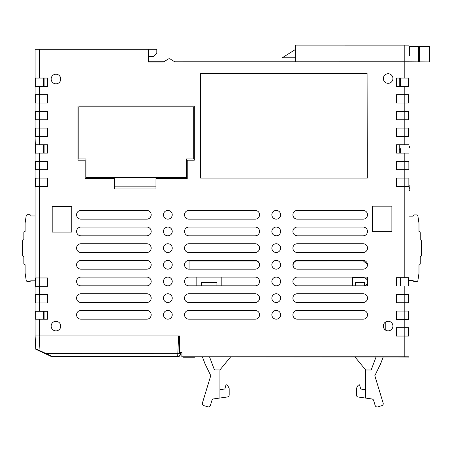 <?xml version="1.0" encoding="UTF-8"?>
<svg xmlns="http://www.w3.org/2000/svg" width="452" height="452" viewBox="0 0 452 452"><rect width="100%" height="100%" fill="white"/><g stroke="black" fill="none" stroke-linecap="round" stroke-linejoin="round"><path stroke-width="0.68" d="M43.381 311.304L43.381 319.225M35.781 349.249L35.781 348.797L46.194 353.622L180.484 353.645A2.791 2.791 180 0 1 177.692 356.295L177.692 356.758L51.873 356.758L51.873 356.295L177.692 356.295L178.619 335.921L179.461 335.921L179.45 352.605L180.534 352.622L180.478 354.114A2.791 2.791 180 0 1 177.692 356.758L51.873 356.758L35.781 349.249L35.109 336.418L35.103 319.225L39.273 319.225L39.273 335.921L179.461 335.921L179.461 352.594L181.958 352.594L181.958 356.764L404.811 356.764L404.811 336.062L396.472 336.062L396.472 327.728L404.811 327.728L404.811 319.389L396.472 319.389L396.472 311.055L404.811 311.055L404.811 302.721L396.472 302.721L396.472 294.382L404.811 294.382L404.811 286.048L396.472 286.048L396.472 277.709L408.975 277.709L408.975 169.76L396.472 169.76L396.472 161.42L404.811 161.42L404.811 153.087L396.472 153.087L396.472 144.753L404.811 144.753L404.811 136.414L396.472 136.414L396.472 128.08L408.975 128.08L408.433 128.204L408.433 131.001M35.103 303.094L35.103 311.304L47.607 311.304L47.607 319.225L39.273 319.225M404.811 153.087L408.975 153.087L408.975 136.414L404.811 136.414L404.811 119.74L396.472 119.74L396.472 111.407L408.975 111.407L408.975 103.067L396.472 103.067L396.472 94.734L404.811 94.734L404.811 86.4L396.472 86.4L396.472 78.06L408.975 78.06L408.975 45.127L295.608 45.115L295.608 61.8L174.732 61.805L170.381 59.082A2.085 2.085 0 0 0 168.167 59.082L163.432 62.048L148.233 62.048L148.233 49.302L35.103 49.302L35.103 78.185L35.646 78.185L35.646 86.4M39.273 49.302L39.273 78.06L47.607 78.06L47.607 86.4L39.273 86.4L39.273 94.734L47.607 94.734L47.607 103.067L35.103 103.067L35.103 111.407L47.607 111.407L47.607 119.74L39.273 119.74L39.273 128.08L47.607 128.08L47.607 136.414L39.273 136.414L39.273 144.753L47.607 144.753L47.607 153.087L39.273 153.087L39.273 161.42L47.607 161.42L47.607 169.76L39.273 169.76L39.273 178.094L47.607 178.094L47.607 186.433L39.273 186.433L39.273 277.963L47.607 277.963L47.607 286.297L35.103 286.297L35.103 294.631L35.103 286.421M35.103 169.884L35.075 178.218L39.273 178.094L39.273 186.433L35.103 186.433L35.103 277.963L39.273 277.963L39.273 294.631L47.607 294.631L47.607 302.97L39.273 302.97L39.273 311.304M404.811 277.709L404.811 186.433L396.472 186.433L396.472 178.094L408.975 178.094M271.85 314.807A4.379 4.379 0 0 1 276.223 310.428A4.379 4.379 0 0 1 280.602 314.807A4.379 4.379 0 0 1 276.223 319.18A4.379 4.379 0 0 1 271.85 314.807M80.953 319.18A4.379 4.379 0 0 1 76.574 314.807A4.379 4.379 0 0 1 80.953 310.428L146.81 310.428A4.379 4.379 0 0 1 151.183 314.807A4.379 4.379 0 0 1 146.81 319.18L80.953 319.18M80.953 302.512A4.379 4.379 0 0 1 76.574 298.134A4.379 4.379 0 0 1 80.953 293.755L146.81 293.755A4.379 4.379 0 0 1 151.183 298.134A4.379 4.379 0 0 1 146.81 302.512L80.953 302.512M80.953 285.839A4.379 4.379 0 0 1 76.574 281.46A4.379 4.379 0 0 1 80.953 277.087L146.81 277.087A4.379 4.379 0 0 1 151.183 281.46A4.379 4.379 0 0 1 146.81 285.839L80.953 285.839M363.131 260.414A4.379 4.379 0 0 1 367.504 264.787A4.379 4.379 0 0 1 363.131 269.166L297.275 269.166A4.379 4.379 0 0 1 292.896 264.787A4.379 4.379 0 0 1 297.275 260.414L363.131 260.414M363.131 243.741A4.379 4.379 0 0 1 367.504 248.12A4.379 4.379 0 0 1 363.131 252.493L297.275 252.493A4.379 4.379 0 0 1 292.896 248.12A4.379 4.379 0 0 1 297.275 243.741L363.131 243.741M363.131 227.068A4.379 4.379 0 0 1 367.504 231.447A4.379 4.379 0 0 1 363.131 235.82L297.275 235.82A4.379 4.379 0 0 1 292.896 231.447A4.379 4.379 0 0 1 297.275 227.068L363.131 227.068M363.131 210.395A4.379 4.379 0 0 1 367.504 214.773A4.379 4.379 0 0 1 363.131 219.152L297.275 219.152A4.379 4.379 0 0 1 292.896 214.773A4.379 4.379 0 0 1 297.275 210.395L363.131 210.395M200.575 73.687L367.086 73.478L367.295 178.094L200.575 178.094L200.575 73.687M383.341 78.518A4.791 4.791 0 0 1 388.138 73.727A4.791 4.791 0 0 1 392.929 78.518A4.791 4.791 0 0 1 388.138 83.315A4.791 4.791 0 0 1 383.341 78.518M383.341 326.061A4.791 4.791 0 0 1 388.138 321.265A4.791 4.791 0 0 1 392.929 326.061A4.791 4.791 0 0 1 388.138 330.853A4.791 4.791 0 0 1 383.341 326.061M51.149 326.101A4.791 4.791 0 0 1 55.946 321.31A4.791 4.791 0 0 1 60.737 326.101A4.791 4.791 0 0 1 55.946 330.892A4.791 4.791 0 0 1 51.149 326.101M51.149 79.021A4.791 4.791 0 0 1 55.946 74.23A4.791 4.791 0 0 1 60.737 79.021A4.791 4.791 0 0 1 55.946 83.812A4.791 4.791 0 0 1 51.149 79.021M391.89 206.185L391.89 231.656L372.465 231.656L372.465 206.185L391.89 206.185M71.783 206.31L71.783 232.068L52.195 232.068L52.195 206.31L71.783 206.31M114.299 178.512L85.123 178.512L85.123 160.172L78.032 160.172L78.032 105.988L194.32 105.988L194.32 160.172L187.235 160.172L187.235 178.512L155.98 178.512L155.98 188.93L114.299 188.93L114.299 178.512M363.131 310.428A4.379 4.379 0 0 1 367.504 314.807A4.379 4.379 0 0 1 363.131 319.18L297.275 319.18A4.379 4.379 0 0 1 292.896 314.807A4.379 4.379 0 0 1 297.275 310.428L363.131 310.428M80.953 219.152A4.379 4.379 0 0 1 76.574 214.773A4.379 4.379 0 0 1 80.953 210.395L146.81 210.395A4.379 4.379 0 0 1 151.183 214.773A4.379 4.379 0 0 1 146.81 219.152L80.953 219.152M163.477 214.773A4.379 4.379 0 0 1 167.856 210.395A4.379 4.379 0 0 1 172.235 214.773A4.379 4.379 0 0 1 167.856 219.152A4.379 4.379 0 0 1 163.477 214.773M188.902 219.152A4.379 4.379 0 0 1 184.529 214.773A4.379 4.379 0 0 1 188.902 210.395L255.177 210.395A4.379 4.379 0 0 1 259.555 214.773A4.379 4.379 0 0 1 255.177 219.152L188.902 219.152M271.85 214.773A4.379 4.379 0 0 1 276.223 210.395A4.379 4.379 0 0 1 280.602 214.773A4.379 4.379 0 0 1 276.223 219.152A4.379 4.379 0 0 1 271.85 214.773M80.953 235.82A4.379 4.379 0 0 1 76.574 231.447A4.379 4.379 0 0 1 80.953 227.068L146.81 227.068A4.379 4.379 0 0 1 151.183 231.447A4.379 4.379 0 0 1 146.81 235.82L80.953 235.82M163.477 231.447A4.379 4.379 0 0 1 167.856 227.068A4.379 4.379 0 0 1 172.235 231.447A4.379 4.379 0 0 1 167.856 235.82A4.379 4.379 0 0 1 163.477 231.447M188.902 235.82A4.379 4.379 0 0 1 184.529 231.447A4.379 4.379 0 0 1 188.902 227.068L255.177 227.068A4.379 4.379 0 0 1 259.555 231.447A4.379 4.379 0 0 1 255.177 235.82L188.902 235.82M271.85 231.447A4.379 4.379 0 0 1 276.223 227.068A4.379 4.379 0 0 1 280.602 231.447A4.379 4.379 0 0 1 276.223 235.82A4.379 4.379 0 0 1 271.85 231.447M80.953 252.493A4.379 4.379 0 0 1 76.574 248.12A4.379 4.379 0 0 1 80.953 243.741L146.81 243.741A4.379 4.379 0 0 1 151.183 248.12A4.379 4.379 0 0 1 146.81 252.493L80.953 252.493M163.477 248.12A4.379 4.379 0 0 1 167.856 243.741A4.379 4.379 0 0 1 172.235 248.12A4.379 4.379 0 0 1 167.856 252.493A4.379 4.379 0 0 1 163.477 248.12M188.902 252.493A4.379 4.379 0 0 1 184.529 248.12A4.379 4.379 0 0 1 188.902 243.741L255.177 243.741A4.379 4.379 0 0 1 259.555 248.12A4.379 4.379 0 0 1 255.177 252.493L188.902 252.493M271.85 248.12A4.379 4.379 0 0 1 276.223 243.741A4.379 4.379 0 0 1 280.602 248.12A4.379 4.379 0 0 1 276.223 252.493A4.379 4.379 0 0 1 271.85 248.12M80.953 269.166A4.379 4.379 0 0 1 76.574 264.787A4.379 4.379 0 0 1 80.953 260.414L146.81 260.414A4.379 4.379 0 0 1 151.183 264.787A4.379 4.379 0 0 1 146.81 269.166L80.953 269.166M163.477 264.787A4.379 4.379 0 0 1 167.856 260.414A4.379 4.379 0 0 1 172.235 264.787A4.379 4.379 0 0 1 167.856 269.166A4.379 4.379 0 0 1 163.477 264.787M188.902 269.166A4.379 4.379 0 0 1 184.529 264.787A4.379 4.379 0 0 1 188.902 260.414L255.177 260.414A4.379 4.379 0 0 1 259.555 264.787A4.379 4.379 0 0 1 255.177 269.166L188.902 269.166M271.85 264.787A4.379 4.379 0 0 1 276.223 260.414A4.379 4.379 0 0 1 280.602 264.787A4.379 4.379 0 0 1 276.223 269.166A4.379 4.379 0 0 1 271.85 264.787M163.477 281.46A4.379 4.379 0 0 1 167.856 277.087A4.379 4.379 0 0 1 172.235 281.46A4.379 4.379 0 0 1 167.856 285.839A4.379 4.379 0 0 1 163.477 281.46M188.902 285.839A4.379 4.379 0 0 1 184.529 281.46A4.379 4.379 0 0 1 188.902 277.087L255.177 277.087A4.379 4.379 0 0 1 259.555 281.46A4.379 4.379 0 0 1 255.177 285.839L188.902 285.839M271.85 281.46A4.379 4.379 0 0 1 276.223 277.087A4.379 4.379 0 0 1 280.602 281.46A4.379 4.379 0 0 1 276.223 285.839A4.379 4.379 0 0 1 271.85 281.46M367.504 277.087L367.504 285.839L297.275 285.839A4.379 4.379 0 0 1 292.896 281.46A4.379 4.379 0 0 1 297.275 277.087L367.504 277.087M163.477 298.134A4.379 4.379 0 0 1 167.856 293.755A4.379 4.379 0 0 1 172.235 298.134A4.379 4.379 0 0 1 167.856 302.512A4.379 4.379 0 0 1 163.477 298.134M188.902 302.512A4.379 4.379 0 0 1 184.529 298.134A4.379 4.379 0 0 1 188.902 293.755L255.177 293.755A4.379 4.379 0 0 1 259.555 298.134A4.379 4.379 0 0 1 255.177 302.512L188.902 302.512M271.85 298.134A4.379 4.379 0 0 1 276.223 293.755A4.379 4.379 0 0 1 280.602 298.134A4.379 4.379 0 0 1 276.223 302.512A4.379 4.379 0 0 1 271.85 298.134M363.131 293.755A4.379 4.379 0 0 1 367.504 298.134A4.379 4.379 0 0 1 363.131 302.512L297.275 302.512A4.379 4.379 0 0 1 292.896 298.134A4.379 4.379 0 0 1 297.275 293.755L363.131 293.755M163.477 314.807A4.379 4.379 0 0 1 167.856 310.428A4.379 4.379 0 0 1 172.235 314.807A4.379 4.379 0 0 1 167.856 319.18A4.379 4.379 0 0 1 163.477 314.807M188.902 319.18A4.379 4.379 0 0 1 184.529 314.807A4.379 4.379 0 0 1 188.902 310.428L255.177 310.428A4.379 4.379 0 0 1 259.555 314.807A4.379 4.379 0 0 1 255.177 319.18L188.902 319.18M352.667 285.839L352.667 277.087M355.515 285.839L355.515 282.336L364.657 282.336L364.657 285.839A4.147 4.147 0 0 0 367.504 282.398M221.83 277.087L221.83 285.839M196.823 277.087L196.823 285.839M201.733 285.839L201.733 282.336L216.92 282.336L216.92 285.839M114.299 186.845L155.98 186.845M163.81 61.805L148.233 62.048M156.81 53.455L156.81 49.72A0.418 0.418 0 0 0 156.392 49.302L148.363 49.302L148.363 56.816L153.431 56.37L156.81 53.455L153.431 56.494L148.476 56.929L148.476 61.805L148.476 56.805M35.94 136.414L35.94 128.08L35.103 128.085L35.103 119.74L39.273 119.74L39.273 94.734L35.103 94.734L35.103 86.4L39.273 86.4M35.94 86.4L35.94 78.06M39.273 78.06L35.103 78.06L35.103 49.302M43.443 86.4L43.443 78.06L43.448 86.4M35.103 86.405L35.103 94.739L35.55 94.739M35.94 94.734L35.94 103.067L35.94 94.734M35.606 153.211L35.058 136.538L35.103 144.753L35.103 136.414L39.273 136.414L39.273 128.08L35.103 128.08L35.103 119.865M39.273 144.753L35.103 144.753M43.443 153.087L43.443 144.753M35.94 144.753L35.94 153.087M35.103 153.211L35.07 161.545L35.103 153.087L39.273 153.087M35.103 161.42L39.273 161.42L39.273 169.76L35.103 169.76L35.103 178.094M35.94 169.76L35.94 161.42L35.94 169.76M35.94 186.433L35.94 178.094M35.94 277.963L35.94 286.297L35.94 277.963M35.103 311.428L35.646 311.428L35.103 311.428L35.103 302.97L39.273 302.97L39.273 294.631L35.103 294.631L35.646 294.755L35.646 302.97M35.94 302.97L35.94 294.631M35.646 119.74L35.646 111.531L35.103 111.407M35.94 119.74L35.94 111.407M408.145 78.06L408.145 86.4M404.811 86.4L408.975 86.4L408.975 94.858L408.433 94.858L408.975 94.858M400.641 78.185L400.641 86.4L400.641 78.185L399.218 78.185M408.975 128.08L408.975 119.74L404.811 119.74L404.811 94.734L408.975 94.734M408.145 94.734L408.145 103.067L408.145 94.734M408.975 111.407L408.433 111.531L408.433 119.74M408.145 111.407L408.145 119.74M400.641 153.087L400.641 148.623M408.145 128.08L408.145 136.414L408.145 128.08M408.975 169.76L408.975 161.42L404.811 161.42L404.811 186.433L408.975 186.433M408.145 161.42L408.145 169.76M408.975 161.42L408.975 153.087M408.145 178.094L408.145 186.433M404.811 286.048L408.975 286.048L408.975 294.382L404.811 294.382L404.811 302.721L408.975 302.721L408.975 311.055L404.811 311.055L404.811 319.389L408.975 319.389L408.975 327.728L404.811 327.728L404.811 336.062L408.975 336.062L408.975 357.125L390.969 356.916M408.975 348.984L408.975 343.983M408.975 357.001L183.484 356.905L183.484 357.221L194.518 357.221L194.518 356.905M408.975 356.797L404.811 356.764M181.958 356.764L183.484 356.905M181.958 352.594L181.817 356.905M35.94 311.304L35.94 319.225M35.781 348.797L35.109 335.955L39.273 335.921M408.145 327.728L408.145 336.062M408.975 327.728L408.433 327.853L408.433 336.062M408.975 311.055L408.433 311.179L408.975 311.179M408.145 294.382L408.145 302.721L408.145 294.382M408.975 294.382L408.557 294.506L408.975 294.506M400.641 277.709L400.641 286.048L400.641 277.709M408.145 286.048L408.145 277.709M408.145 311.055L408.145 319.389M408.975 144.753L404.811 144.753M408.975 216.152L408.975 214.355L408.975 216.152L413.145 216.152A1.249 1.249 0 0 1 414.394 214.903L416.654 214.903A1.249 1.249 0 0 1 417.891 215.971L418.981 223.243L418.981 231.577A1.249 1.249 0 0 1 420.23 232.825L420.23 239.91A1.249 1.249 0 0 1 421.479 241.165L421.479 255.335A1.249 1.249 0 0 1 420.23 256.583L420.23 263.669A1.249 1.249 0 0 1 418.981 264.923L418.981 273.257L417.891 280.528A1.249 1.249 0 0 1 416.654 281.59L414.394 281.59A1.249 1.249 0 0 1 413.145 280.342L408.975 280.342L408.975 277.709L408.433 277.833L408.975 277.833M43.448 319.225L43.448 311.304M35.646 311.428L35.646 319.225M44.104 311.428L43.448 311.428M408.433 86.4L408.433 78.185L408.975 78.06M408.433 103.067L408.433 94.858M408.433 136.414L408.433 128.204M408.433 286.048L408.433 277.833M408.433 319.389L408.433 311.179M35.103 215.983L35.103 214.604L35.103 215.983L30.934 215.983A1.249 1.249 0 0 0 29.685 214.734L27.431 214.734A1.249 1.249 0 0 0 26.193 215.796L25.103 223.068L25.103 231.407A1.249 1.249 0 0 0 23.849 232.656L23.849 239.741A1.249 1.249 0 0 0 22.6 240.989L22.6 255.165A1.249 1.249 0 0 0 23.849 256.414L23.849 263.499A1.249 1.249 0 0 0 25.103 264.748L25.103 273.087L26.193 280.359A1.249 1.249 0 0 0 27.431 281.421L29.685 281.421A1.249 1.249 0 0 0 30.934 280.172L35.103 280.172L35.103 277.963L35.646 278.082L35.646 286.297M35.606 144.872L35.606 153.087M35.103 128.085L35.646 128.085L35.646 136.414M35.646 94.739L35.646 103.067M156.392 49.302L156.81 49.302L156.81 49.72M35.064 157.375L35.07 161.545L35.612 161.545L35.612 169.76M35.075 174.048L35.075 178.218L35.618 178.218L35.623 186.433M181.817 352.735L180.986 352.735L181.817 352.859M408.557 302.721L408.557 294.506M408.433 78.185L408.975 78.185M400.641 149.459L399.218 149.459M195.157 356.905L194.518 357.221M35.092 215.983L35.103 210.926M35.087 210.926L35.103 202.694M35.103 194.354L35.103 186.552M35.103 78.185L35.646 78.185M44.104 78.185L43.448 78.185M295.608 45.256L295.608 49.387L282.268 57.76L295.608 57.76L295.608 61.8L404.811 61.783L404.811 78.06M367.538 281.777C367.284 279.251 365.905 277.873 363.402 277.63L352.667 277.635M367.499 264.527L363.402 260.962L295.924 260.979C294.133 261.827 293.19 263.239 293.111 265.211A4.588 4.588 0 0 0 293.41 266.849M259.047 262.748L256.996 261.002L189.06 261.019M35.646 278.082L35.646 280.167M35.087 202.694L35.081 186.552M35.618 178.218L35.623 186.552M35.612 169.884L35.612 161.545M163.946 61.721L148.476 61.721M44.104 319.225L44.104 311.304L47.607 311.304M418.462 61.93L418.462 46.511L429.4 46.511L429.4 61.93L408.975 61.811M408.975 190.49L409.811 190.49L409.811 188.207L408.975 188.207M409.811 188.207L409.811 187.252L408.975 187.252M409.811 187.252L409.811 184.981L408.975 184.981M408.975 147.375L409.811 147.375L409.811 146.634L408.975 146.634M180.534 352.622L180.478 354.114L180.551 352.735L180.986 352.735M44.104 314.615L43.448 315.247M43.448 317.406L44.104 317.519M44.104 317.609L43.448 317.502M189.06 269.166L189.06 260.414M399.218 153.087L399.218 144.753M399.218 86.4L399.218 78.06M44.104 78.06L44.104 86.4M44.104 144.753L44.104 153.087M354.944 356.905L365.657 369.979L371.16 369.979L376.087 356.905M385.765 330.226L385.765 321.892M209.547 356.905L214.44 369.917L219.943 369.917L230.622 356.905M51.873 356.295L46.194 353.622M418.462 46.511L409.393 46.511L409.393 55.681L408.975 55.681M186.614 177.676L85.953 177.676L85.953 158.923L78.868 158.923L78.868 106.819L193.699 106.819L193.699 158.923L186.614 158.923L186.614 177.676M408.975 46.511L409.393 46.511M408.975 55.263L409.393 55.681M383.211 356.905L380.59 363.854L374.827 375.708L383.149 403.071A2.085 2.085 0 0 1 381.759 405.676L377.77 406.885A2.085 2.085 0 0 1 375.171 405.5L373.629 400.427A2.085 2.085 0 0 0 371.928 398.969L365.645 398.076L365.657 369.979M202.423 356.905L205.01 363.787L210.768 375.64L202.423 403.003A2.085 2.085 0 0 0 203.812 405.602L207.796 406.817A2.085 2.085 0 0 0 210.4 405.433L211.943 400.365A2.085 2.085 0 0 1 213.649 398.907L219.932 398.02L219.943 369.917M365.645 398.076L358.187 397.02A2.085 2.085 0 0 1 356.396 394.952L356.396 388.946A2.085 2.085 0 0 1 356.639 387.969L357.724 385.923A2.085 2.085 0 0 1 359.566 384.81L360.724 389.042L365.651 389.743M219.932 389.68L224.859 388.986L226.023 384.759A2.085 2.085 0 0 1 227.864 385.872L228.944 387.918A2.085 2.085 0 0 1 229.187 388.895L229.187 394.901A2.085 2.085 0 0 1 227.39 396.963L219.932 398.02M408.975 61.794L404.811 61.783L404.811 45.115M39.985 350.724L39.211 335.921M429.033 46.511L429.033 61.93M419.349 46.511L419.349 61.93M177.692 356.758A2.791 2.791 0 0 0 180.478 354.114"/></g></svg>

